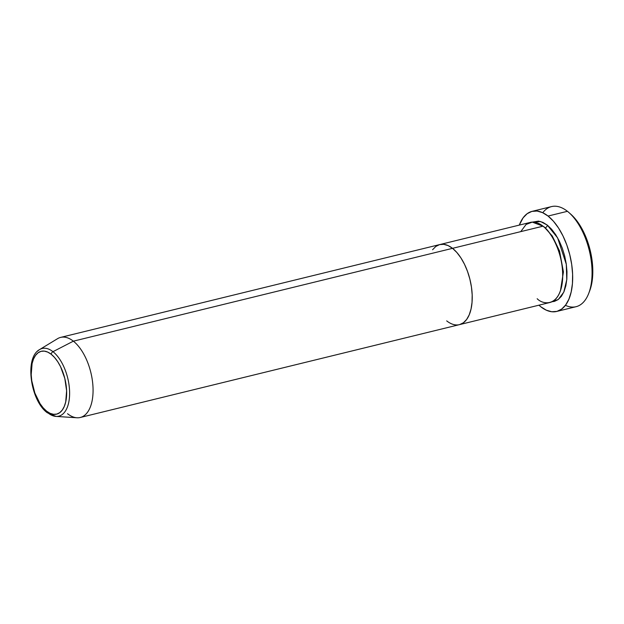 <?xml version="1.0" encoding="UTF-8"?>
<svg xmlns="http://www.w3.org/2000/svg" width="624" height="624" viewBox="0 0 624 624"><rect width="100%" height="100%" fill="white"/><g stroke="black" fill="none" stroke-linecap="round" stroke-linejoin="round"><path stroke-width="0.94" d="M556.655 311.454A51.535 26.231 76.2 0 1 540.751 306.735L546.296 310.183L551.764 311.75L556.943 311.384L561.647 309.091L565.687 304.972L568.909 299.177L571.186 291.931L572.442 283.507L572.614 274.24L571.701 264.475L569.743 254.592L566.81 244.967L563.012 235.981L558.503 227.971L553.449 221.239L548.051 216.052L542.506 212.612L537.038 211.045L531.859 211.411L527.155 213.704L523.115 217.823L519.308 225.092A51.535 26.231 76.2 0 1 532.147 211.341A51.535 26.231 76.2 0 1 548.051 216.052L567.434 211.31L548.051 216.052A51.535 26.231 76.2 0 1 572.317 269.677A51.535 26.231 76.2 0 1 556.655 311.454L576.046 306.704A51.535 26.231 -103.8 0 0 591.708 264.927A51.535 26.231 -103.8 0 0 567.434 211.31A51.535 26.231 76.2 0 1 568.979 212.597A51.535 26.231 76.2 0 1 588.744 293.327A51.535 26.231 76.2 0 1 565.43 305.315M588.744 293.327L589.649 290.963A48.961 24.921 -103.8 0 0 570.874 214.274L568.979 212.597M532.498 222.105L540.563 221.52L547.318 225.124A2.574 1.856 -51.7 0 1 545.009 227.908A2.574 1.856 128.3 0 0 547.318 225.124L551.639 229.273L555.68 234.655L559.291 241.067L562.325 248.258L564.673 255.949L566.241 263.858L566.974 271.666L566.834 279.084L565.835 285.823L564.01 291.619L561.428 296.26L558.199 299.551L554.44 301.384L551.998 301.743L558.301 299.473L563.776 292.149L566.787 279.646L566.296 264.256L557.614 237.861L547.318 225.124L542.888 222.37L538.512 221.114L532.498 222.105M446.69 320.876A41.231 20.99 76.2 0 0 459.412 324.652A41.231 20.99 -103.8 0 0 471.947 291.229A41.231 20.99 -103.8 0 0 452.533 248.336A41.231 20.99 -103.8 0 0 439.803 244.561A41.231 20.99 76.2 0 1 452.533 248.336L456.846 252.478L460.894 257.86L464.498 264.272L467.532 271.463L469.88 279.162L471.455 287.063L472.181 294.879L472.04 302.297L471.042 309.028L469.217 314.831L466.643 319.465L463.406 322.764L459.646 324.589L463.406 322.764L466.643 319.465L469.217 314.831L471.042 309.028L472.04 302.297L472.181 294.879L471.455 287.063L469.88 279.162L467.532 271.463L464.498 264.272L460.894 257.86L456.846 252.478L452.533 248.336L543.013 226.177L452.533 248.336A41.231 20.99 76.2 0 1 471.947 291.229A41.231 20.99 76.2 0 1 459.412 324.652L549.9 302.5A41.231 20.99 -103.8 0 0 562.427 269.077A41.231 20.99 -103.8 0 0 543.013 226.177L532.28 222.113L526.11 224.437L520.744 231.629M537.17 298.724C543.621 305.354 560.056 306.743 562.52 280.137C564.377 253.048 549.689 229.897 543.013 226.177A41.231 20.99 -103.8 0 0 530.291 222.409L60.645 337.397A41.231 20.99 76.2 0 1 73.367 341.172A41.231 20.99 -103.8 0 0 57.541 338.692L39.593 349.58C24.242 357.692 30.514 400.592 47.174 412.667L55.957 416.403L76.9 417.768A41.231 20.99 -103.8 0 0 92.999 387.208A41.231 20.99 -103.8 0 0 73.367 341.172L452.533 248.336L448.094 245.583L443.726 244.327L439.577 244.616L435.809 246.449L432.58 249.748L435.809 246.449L439.577 244.616L443.726 244.327L448.094 245.583L452.533 248.336L73.367 341.172L52.97 351.679A2.574 1.856 128.3 0 0 51.199 354.26A32.347 16.466 76.2 0 1 66.511 396.591A32.347 16.466 76.2 0 1 46.621 411.177A2.574 1.856 128.3 0 0 47.167 412.667A2.574 1.856 -51.7 0 1 46.621 411.177L43.228 407.917L40.061 403.697L34.843 393.026L31.769 380.788L31.2 374.657L32.097 363.55L33.524 359.003L35.545 355.368L38.08 352.778L41.036 351.343L44.288 351.109L47.72 352.1L51.199 354.26L54.584 357.513L57.759 361.733L60.59 366.764L64.81 378.44L66.612 390.772L65.723 401.879L64.288 406.427L62.267 410.062L59.732 412.651L56.784 414.086L53.524 414.32L50.092 413.338L46.621 411.177A32.347 16.466 76.2 0 1 31.309 368.839A32.347 16.466 76.2 0 1 51.199 354.26A2.574 1.856 -51.7 0 1 52.97 351.679A34.835 17.729 76.2 0 1 69.553 390.577A34.835 17.729 76.2 0 1 55.957 416.403A34.835 17.729 76.2 0 1 48.04 412.971A2.574 1.856 -51.7 0 1 47.167 412.667M570.773 214.18L574.54 217.971L579.337 224.367L583.627 231.98L587.231 240.513L590.015 249.655L591.88 259.046L592.745 268.32L592.582 277.126L591.396 285.129L589.618 291.049M542.763 212.729A51.535 26.231 76.2 0 1 567.434 211.31A51.535 26.231 -103.8 0 0 551.53 206.591L532.147 211.341M540.751 306.735A51.535 26.231 76.2 0 1 538.918 305.183L540.751 306.735M545.197 228.095L552.248 235.981L559.533 250.965L563.417 271.924L560.492 290.566L563.417 271.924L559.533 250.965L552.248 235.981L545.197 228.095M58.313 416.263A34.835 17.729 -103.8 0 0 69.412 388.378A34.835 17.729 -103.8 0 0 52.97 351.679L73.367 341.172A41.231 20.99 76.2 0 1 92.781 384.064A41.231 20.99 76.2 0 1 80.254 417.487A41.231 20.99 76.2 0 1 67.532 413.712M39.593 349.58A34.835 17.729 76.2 0 1 52.97 351.679A34.835 17.729 -103.8 0 0 37.534 351.211M459.412 324.652L80.254 417.487"/></g></svg>
